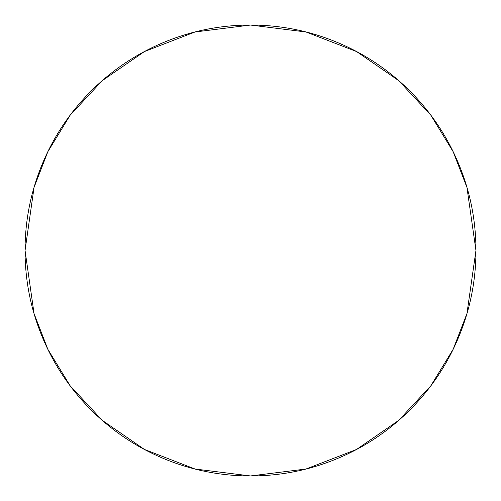 <?xml version="1.0" encoding="UTF-8"?>
<svg xmlns="http://www.w3.org/2000/svg" width="501" height="501" viewBox="0 0 501 501"><rect width="100%" height="100%" fill="white"/><g stroke="black" fill="none" stroke-linecap="round" stroke-linejoin="round"><path stroke-width="0.75" d="M475.95 250.5C475.95 220.603 470.232 191.845 458.791 164.222C447.349 136.604 431.054 112.224 409.918 91.082C388.776 69.946 364.396 53.651 336.778 42.209C309.155 30.768 280.397 25.05 250.5 25.05C220.603 25.05 191.845 30.768 164.222 42.209C136.604 53.651 112.224 69.946 91.082 91.082C69.946 112.224 53.651 136.604 42.209 164.222C30.768 191.845 25.05 220.603 25.05 250.5C25.05 280.397 30.768 309.155 42.209 336.778C53.651 364.396 69.946 388.776 91.082 409.918C112.224 431.054 136.604 447.349 164.222 458.791C191.845 470.232 220.603 475.95 250.5 475.95C280.397 475.95 309.155 470.232 336.778 458.791C364.396 447.349 388.776 431.054 409.918 409.918C431.054 388.776 447.349 364.396 458.791 336.778C470.232 309.155 475.95 280.397 475.95 250.5L466.932 313.626L453.154 349.291L430.86 385.77L398.74 420.358L356.593 449.428L305.998 469.011L250.5 475.95L195.002 469.011L144.407 449.428L102.26 420.358L70.14 385.77L47.846 349.291L34.068 313.626L25.05 250.5L34.068 187.374L47.846 151.709L70.14 115.23L102.26 80.642L144.407 51.572L195.002 31.989L250.5 25.05L305.998 31.989L356.593 51.572L398.74 80.642L430.86 115.23L453.154 151.709L466.932 187.374L475.95 250.5M409.918 409.918C388.776 431.054 364.396 447.349 336.778 458.791M164.222 458.791C136.604 447.349 112.224 431.054 91.082 409.918M164.222 42.209C191.845 30.768 220.603 25.05 250.5 25.05C280.397 25.05 309.155 30.768 336.778 42.209"/></g></svg>
